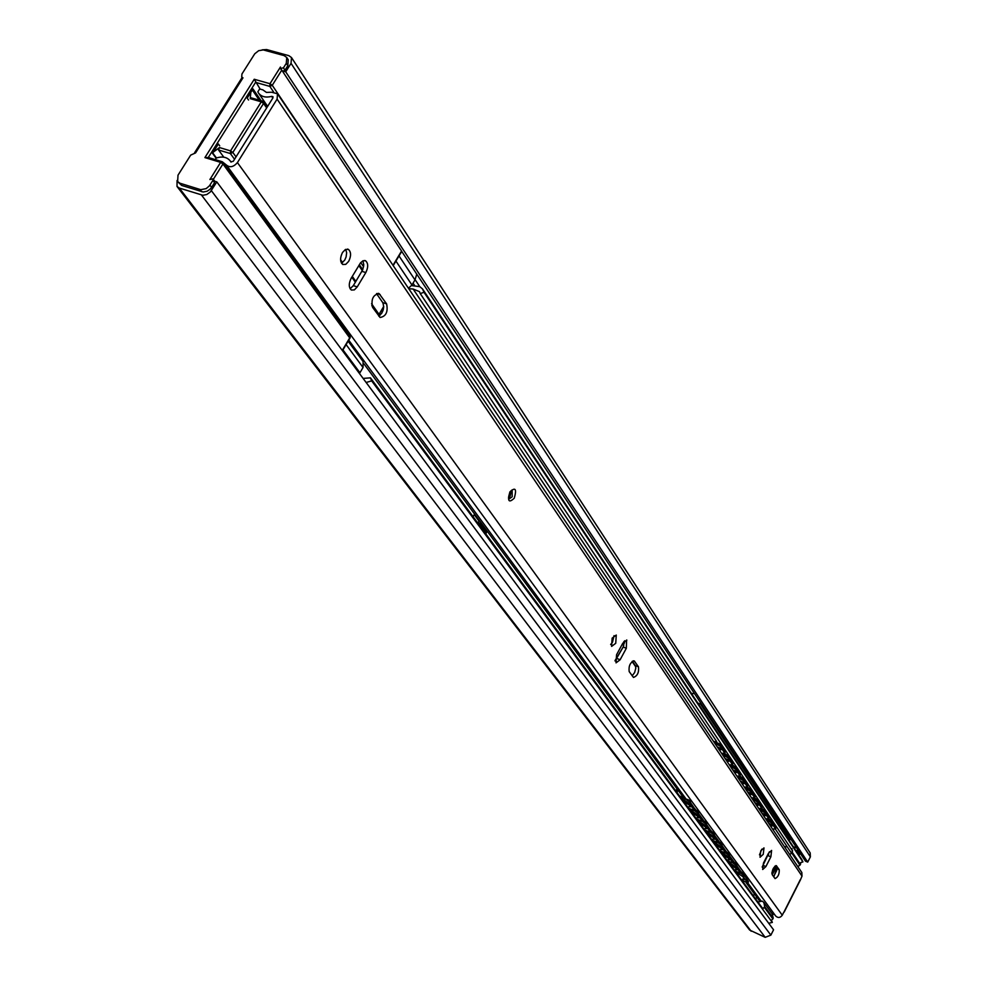 <?xml version="1.0" encoding="UTF-8"?>
<svg xmlns="http://www.w3.org/2000/svg" width="987" height="987" viewBox="0 0 987 987"><rect width="100%" height="100%" fill="white"/><g stroke="black" fill="none" stroke-linecap="round" stroke-linejoin="round"><path stroke-width="1.48" d="M214.722 181.238L216.807 181.879L210.317 191.971L206.826 194.501L202.89 195.278L179.313 188.061L177.018 186.469L177.068 180.51M194.562 152.788L242.099 77.517M262.197 49.843L266.65 49.56L288.858 55.667L291.498 57.554L291.042 63.353L285.724 71.829L283.639 71.249M401.697 251.377L805.478 861.182L807.724 862.107L285.724 71.829M810.191 852.941L810.376 856.864L807.724 862.107M216.807 181.879L773.561 929.791L770.872 935.133L765.196 937.329L749.639 930.05L177.129 186.617M797.669 849.4L796.928 850.868L799.408 854.606L800.149 853.138M798.199 854.113L799.408 854.606M795.719 850.375L796.928 850.868M793.227 846.624L796.817 848.104M260.025 88.892L254.251 79.256L269.982 83.71L280.456 67.017L280.345 68.485L283.442 67.844L286.292 63.304L286.761 57.48L284.12 55.605L263.295 49.918L258.693 50.67L254.757 53.779L241.938 74L241.716 76.961L242.975 77.85L195.574 152.911L190.688 155.107L178.005 175.18L177.648 181.62L179.967 183.224L200.756 189.677L206.184 188.616L209.454 185.803L212.871 180.436L212.958 178.832L209.898 179.511L220.632 162.386L222.951 163.978L223.037 162.399L222.124 161.695L220.632 162.386L204.914 157.599L208.208 157.636M393.184 265.589L272.264 85.301L269.982 83.71L269.821 86.4L272.264 85.301L281.776 70.126L401.561 251.031L401.203 251.636M280.394 68.559L281.776 70.126M283.442 67.844L284.996 70.2L282.553 71.298M284.996 70.2L287.846 65.66L288.216 59.713M248.539 100.008L247.206 98.095L252.98 88.916L261.037 100.686M216.128 158.241L212.489 153.269L218.349 143.966L219.706 145.842M209.935 185.112L211.613 187.357L209.984 189.307L207.097 191.231L203.174 191.996L181.67 185.445L177.759 181.768M211.613 187.357L214.537 182.669L214.031 180.646M349.719 337.899L222.951 163.978L213.328 179.326M342.945 349.867L359.947 372.728L359.453 373.505M359.947 372.728L363.043 367.509L346.104 344.586M363.093 361.538L363.043 367.509M383.733 306.414L379.02 314.347M395.935 261.074L411.961 285.009L408.433 288.229M411.961 285.009L414.984 279.913L416.785 274.152M383.721 307.13L381.759 313.274M362.315 270.598L358.812 265.552M223.802 157.18L218.559 149.987L219.484 147.556L230.539 150.888L230.39 153.553L232.833 152.467L230.539 150.888L261.296 101.834L263.566 103.413L263.677 101.92L262.715 101.167L261.296 101.834L250.229 98.651L251.191 98.058M213.13 152.257L219.484 147.556M250.229 98.651L250.821 92.334M700.967 703.336L700.548 704.138L697.809 703.065M691.406 693.429L694.515 693.614M700.548 704.138L790.353 839.604L787.885 838.592M790.71 838.888L790.353 839.604M363.117 378.416L370.446 377.848L371.655 380.871L366.14 382.487M411.579 285.588L419.746 286.637L422.485 288.895L424.003 292.275L420.252 293.595L419.487 291.659L413.158 289.043L408.729 288.685M370.446 377.848L763 908.879M772.216 913.876L773.216 918.169L771.464 920.427L772.34 922.413L768.7 923.264M371.655 380.871L772.34 922.413M480.657 524.467L481.36 523.233M474.574 514.017L473.069 516.67M478.115 522.678L479.003 521.111L474.229 514.622M635.788 666.854L632.075 661.512M623.389 646.608L615.049 660.574M801.888 859.652L802.912 861.922L800.716 862.576L800.445 864.501L792.327 852.386L791.993 848.672M424.003 292.275L802.912 861.922M420.252 293.595L792.623 850.942M485.777 533.856L486.554 532.462L479.793 523.283L478.991 524.677M477.289 522.37L479.793 523.283M480.089 521.506L479.003 521.111M797.928 866.709L800.445 864.501M773.586 876.653L776.806 870.312M754.45 893.938L753.426 895.937M755.746 899.071L756.758 897.084M762.532 909.15L764.728 906.621L763.815 902.439L762.285 901.119L757.917 902.007M775.881 867.622L772.253 874.753M787.219 846.784L784.431 846.661M789.785 854.606L792.327 852.386M734.859 870.805L740.632 873.261L736.351 867.265L728.394 862.07M740.706 873.162L744.297 875.962L743.581 877.11L735.71 871.965M736.734 868.868L736.031 868.313M743.581 877.11L747.628 882.6L748.442 881.934M742.039 880.527L747.628 882.6M743.927 878.652L743.248 878.122M733.403 863.255L737.067 866.117L741.299 872.2M741.299 871.916L743.47 873.557L748.331 881.465M765.69 818.828L768.626 818.828L769.07 817.742M767.997 819.185L771.957 821.628L775.905 827.933M761.002 808.809L765.048 811.302L768.984 817.174M772.537 828.994L775.461 829.006L775.819 827.39M771.957 821.628L771.464 822.837L766.504 820.037M771.464 822.837L775.326 828.599M768.7 823.306L771.563 824.676L772.377 825.872L770.489 825.737M768.491 818.396L764.555 812.523L759.534 809.685M761.791 813.029L764.678 814.423L765.505 815.644L763.568 815.509M764.715 814.472L764.172 815.237M771.587 824.713L771.057 825.477M720.041 850.769L725.901 853.237L721.435 846.982L713.33 841.677M725.963 853.15L729.689 856.062L728.974 857.222L720.942 851.978M721.892 848.697L721.152 848.104M728.974 857.222L733.168 862.934L734.007 862.28M727.518 860.886L733.168 862.934M729.381 858.875L728.665 858.308M718.363 842.836L722.176 845.81L726.58 852.163M729.689 856.062L733.896 861.787M751.576 797.866L754.549 797.841L755.006 796.743M753.858 798.224L758.004 800.778L762.1 807.341M746.567 787.429L750.823 790.032L754.919 796.151M758.707 808.452L761.656 808.439L762.013 806.774M758.004 800.778L757.498 802.012L752.427 799.137M757.498 802.012L761.52 807.995M754.722 802.53L757.646 803.936L758.472 805.182L756.535 805.059M754.401 797.385L750.305 791.278L745.185 788.366M747.517 791.845L750.478 793.264L751.329 794.535L749.343 794.424M750.527 793.351L749.984 794.128M757.683 803.998L757.14 804.775M704.632 829.919L710.566 832.386L705.915 825.86L697.636 820.456M710.615 832.312L714.502 835.347L713.761 836.532L705.557 831.177M706.433 827.698L705.668 827.057M713.761 836.532L718.129 842.479L718.992 841.837M712.417 840.455L718.129 842.479M714.243 838.308L713.49 837.692M702.707 821.579L706.667 824.663L711.257 831.301M714.502 835.347L718.869 841.306M736.894 776.066L739.905 776.004L740.361 774.894M739.127 776.411L743.495 779.076L747.751 785.936M731.54 765.172L736.006 767.898L740.262 774.264M744.309 787.083L747.295 787.034L747.665 785.319M743.495 779.076L742.964 780.335L737.782 777.386M742.964 780.335L747.147 786.565M740.164 780.927L743.149 782.358L744.025 783.653L742.027 783.555M739.744 775.523L735.475 769.157L730.232 766.171M732.675 769.798L735.685 771.242L736.573 772.562L734.538 772.476M735.771 771.365L735.204 772.155M743.211 782.457L742.656 783.246M677.896 790.019L676.391 790.007L677.008 788.835M688.581 808.193L694.589 810.66L689.74 803.85L681.277 798.323M679.488 795.904L684.953 798.631L680.006 796.608M684.953 798.631L690.505 802.641L695.292 809.562L697.994 811.474L698.87 814.041M713.441 741.237L720.572 744.827L725.112 752.143M677.637 790.513L677.07 792.635M676.391 790.007L676.12 791.352M695.354 809.451L694.589 810.66L698.673 813.769L697.908 814.966L689.543 809.5M690.332 805.824L689.518 805.133M697.908 814.966L702.473 821.172L703.349 820.542M696.686 819.173L702.473 821.172M698.475 816.878L697.673 816.212M698.673 813.769L703.225 819.975M721.608 753.352L724.643 753.254L725.013 751.465M723.792 753.698L728.369 756.486L732.81 763.642M729.331 764.826L732.354 764.752L732.724 762.976M728.369 756.486L727.838 757.757L722.533 754.722M727.838 757.757L732.194 764.246M725.013 758.411L728.061 759.879L728.961 761.236L726.913 761.162M724.47 752.748L720.029 746.11L714.662 743.038M717.204 746.814L720.288 748.306L721.213 749.676L719.116 749.626L720.041 748.232M720.387 748.454L719.819 749.269M728.147 760.015L727.579 760.817M215.277 159.61L216.276 158.006C222.482 156.106 227.146 157.093 230.255 160.967L230.798 161.856L233.253 161.325L272.93 97.923L273.017 96.726L271.684 96.381C265.7 97.898 261.296 96.763 258.495 93.012L257.854 91.828L259.643 88.978L262.826 89.854L266.441 92.408L271.511 92.21L277.495 93.765L277.1 99.119L237.423 162.596C233.524 167.074 229.848 167.876 226.381 165.002L222.285 161.757M801.826 872.496L802.012 876.111L800.383 879.972M759.484 854.853L761.804 849.165M610.645 644.56L612.545 642.068L614.037 635.665M341.514 263.245L344.734 260.099L346.104 256.941L346.634 252.721L345.697 249.366M773.82 876.974L776.535 868.56L774.869 866.179M762.174 867.067L769.441 851.732M632.173 675.824L634.616 672.542L635.825 668.1L635.357 665.596L632.359 661.29M615.074 660.994L623.155 647.053L624.648 640.76M378.798 316.173C383.289 312.46 384.609 307.932 382.759 302.614L376.528 293.657M350.126 288.772L353.321 285.625L362.673 269.846L363.796 264.898L362.92 260.802M508.589 498.003L510.193 496.079L511.241 490.539M237.423 162.596L782.272 915.22L783.789 912.21M615.74 643.29L616.258 635.048L612.137 638.145L611.619 646.399L615.74 643.29M348.682 261.358C351.286 255.929 351.175 251.932 348.374 249.366L345.401 249.514L342.489 252.499C339.886 257.94 339.984 261.937 342.785 264.491L345.771 264.343L348.682 261.358M779.212 869.683L776.325 865.661C773.302 867.166 771.92 870.152 772.167 874.618L775.066 878.615C778.064 877.11 779.446 874.137 779.212 869.683L776.535 868.56M765.9 866.574L770.872 856.815L771.612 850.424L768.454 853.323L763.457 863.119L762.704 869.498L765.9 866.574L763.185 865.439M638.478 666.805L634.209 660.908C630.212 662.351 628.534 665.904 629.175 671.579L633.457 677.427C637.429 675.984 639.107 672.443 638.478 666.805L635.357 665.596M626.597 640.02L626.326 648.274L620.132 659.748L616.961 658.526M626.868 640.119L622.809 643.203L616.579 654.714L616.036 662.857L620.132 659.748M386.608 303.86L379.107 293.608C373.111 294.706 370.927 299.271 372.568 307.339L380.081 317.493C386.016 316.395 388.199 311.855 386.608 303.86L382.759 302.614M364.672 260.482L365.572 260.778C368.299 263.282 368.385 267.218 365.819 272.572L357.232 286.896L353.321 285.625M365.572 260.778L363.105 260.728L360.539 262.813L351.15 278.272C348.584 283.639 348.67 287.575 351.397 290.055L354.345 289.894L357.232 286.896M763.235 854.335L763.987 847.895L760.78 850.806L760.027 857.259L763.235 854.335M774.807 914.801L771.809 913.333M782.272 915.22C780.223 917.898 778.04 918.169 775.72 916.035L226.479 165.125M683.831 798.076L363.969 363.882L683.843 798.088M746.16 882.686L759.731 901.106L746.147 882.686M413.047 283.17L414.651 285.551M415.12 279.666L419.771 286.649M291.042 63.353L810.376 856.864M179.313 188.061L751.169 931.247M201.471 195.019L765.196 937.329M211.341 190.627L770.872 935.133M254.251 79.256L204.914 157.599M349.509 335.469L350.04 337.357L342.255 350.397M273.535 91.902L269.821 86.4L255.571 82.365L208.294 157.488M401.561 251.031L392.999 265.306M286.292 63.304L287.846 65.66M212.871 180.436L214.537 182.669M200.065 189.516L201.755 191.737M179.967 183.224L181.67 185.445M259.445 100.218L252.364 89.903M266.663 107.928L263.566 103.413L232.833 152.467L236.029 156.884M218.559 149.987L230.39 153.553L234.536 159.277M360.724 262.579L363.598 266.737M379.144 315.988L371.803 305.575M355.369 282.233L351.804 277.187M341.872 263.06L340.848 261.617M399.007 255.917L414.984 279.913M359.305 264.713L362.747 269.673M622.415 643.919L623.747 645.831M768.157 853.891L768.651 854.594M623.759 641.723L624.586 642.895L623.759 641.723M413.158 289.043L716.71 741.656M775.4 829.154L791.623 853.348M773.216 918.169L764.728 906.621M772.907 918.971L764.407 907.423M775.276 866.759L771.859 873.483M775.029 866.413L771.908 872.57M799.976 865.229L791.858 853.113M759.41 809.488L759.731 808.698M737.252 869.806L735.685 869.67M730.232 864.55L736.388 868.634M744.457 879.59L742.915 879.442M736.351 867.265L737.067 866.117M766.689 819.074L766.368 819.839M764.555 812.523L765.048 811.302M740.472 872.866L741.175 871.718M716.426 843.33L716.809 842.713M745.049 788.169L745.395 787.33M722.422 849.659L720.806 849.536M715.242 844.267L721.522 848.438M729.911 859.825L728.32 859.702M722.805 854.508L729.035 858.641M721.435 846.982L722.176 845.81M752.637 798.125L752.291 798.939M750.305 791.278L750.823 790.032M725.729 852.817L726.457 851.645M700.795 822.122L701.189 821.468M730.096 765.974L730.466 765.085M709.085 832.201L708.691 832.831M706.976 828.673L705.323 828.574M699.623 823.146L706.038 827.402M714.773 839.271L713.145 839.16M707.506 833.818L713.86 838.025M705.915 825.86L706.667 824.663M738.005 776.325L737.647 777.188M735.475 769.157L736.006 767.898M710.381 831.942L711.121 830.746M684.484 800.013L685.262 798.791M714.526 742.841L715.007 741.693M693.145 810.524L692.726 811.178M690.875 806.811L689.173 806.724M683.362 801.136L689.913 805.491M699.006 817.853L697.328 817.767M691.579 812.252L698.056 816.557M689.74 803.85L690.505 802.641M722.768 753.624L722.398 754.524M720.029 746.11L720.572 744.827M694.392 810.179L695.156 808.97M277.1 99.119L802.012 876.111M271.684 96.381L272.831 98.071M512.154 489.897L512.191 496.794L508.922 499.064C508.194 498.546 508.552 496.251 509.995 492.205L512.13 489.897M509.884 491.908C515.411 486.825 516.88 488.91 514.276 498.188C508.761 503.296 507.293 501.199 509.884 491.908M800.321 879.627L784.085 911.815M776.596 865.907L775.856 865.599M770.872 856.815L768.157 855.692M634.69 661.339L633.321 660.809M626.326 648.274L623.155 647.053M380.168 294.582L376.874 293.509M365.819 272.572L361.908 271.326M348.744 340.157L685.607 798.36M747.801 882.958L761.014 900.934M291.498 57.554L810.253 853.027M342.464 350.681L350.188 337.727L350.077 335.888L222.124 161.695M221.841 161.609L207.813 157.34M286.761 57.48L288.303 59.849M216.424 157.957L212.723 152.911M393.208 265.626L401.697 251.426M212.958 178.832L214.623 181.077M259.31 100.18L252.302 89.977M241.753 77.035L242.654 78.343M262.419 101.081L250.908 97.775M267.206 107.065L262.715 101.167M363.191 361.674L348.115 341.194M379.835 315.507L371.568 303.749M355.851 281.418L352.297 276.372M342.6 262.579L340.589 259.717M422.892 289.462L802.012 859.837M772.315 914.024L763.815 902.439M730.257 864.587L736.191 868.498M768.626 818.828L769.12 817.606M775.461 829.006L775.955 827.809M747.788 882.983L748.491 881.847M740.632 873.261L741.348 872.113M734.587 870.435L736.475 868.683M737.104 866.167L736.265 863.724L734.044 862.058M741.805 880.207L743.68 878.479M763.506 815.583L764.357 814.324M764.382 810.623L761.754 808.193M770.403 825.823L771.254 824.577M771.279 820.95L768.75 818.531M715.267 844.304L721.312 848.289M722.842 854.545L728.825 858.493M754.549 797.841L755.055 796.608M761.656 808.439L762.161 807.206M733.341 863.354L734.069 862.194M725.901 853.237L726.629 852.065M719.696 850.3L721.645 848.499M722.274 845.945L721.423 843.453L719.054 841.726L718.314 842.923M727.209 860.467L729.134 858.69M729.763 856.161L728.924 853.693L726.629 851.991M749.293 794.473L750.182 793.178M750.157 789.353L747.356 786.898M756.474 805.133L757.337 803.85M757.337 800.099L754.623 797.656M699.66 823.183L705.828 827.254M707.543 833.855L713.65 837.877M739.905 776.004L740.423 774.746M747.295 787.034L747.813 785.788M710.566 832.386L711.319 831.202M704.2 829.339L706.186 827.488M706.828 824.898L705.964 822.356L703.361 820.53M712.034 839.925L713.996 838.099M714.637 835.533L713.774 833.016L711.294 831.239M734.501 772.513L735.414 771.155M735.352 767.22L732.354 764.74L732.885 763.482M741.977 783.604L742.878 782.272M742.829 778.398L739.929 775.93M683.386 801.185L689.691 805.33M691.603 812.301L697.846 816.409M724.643 753.254L725.186 751.983M702.67 821.64L703.423 820.444M688.05 807.489L690.098 805.589M690.74 802.962L689.851 800.371L684.694 798.508M696.205 818.531L698.228 816.644M719.93 744.149L714.761 741.619M726.876 761.187L727.814 759.805M727.727 755.808L724.631 753.315M277.495 93.765L801.876 872.582M258.668 93.271L267.637 106.374M347.436 249.069L348.374 249.366M378.28 293.336L379.107 293.608M800.42 879.898L784.184 912.074M230.255 160.967L231.081 162.115"/></g></svg>
